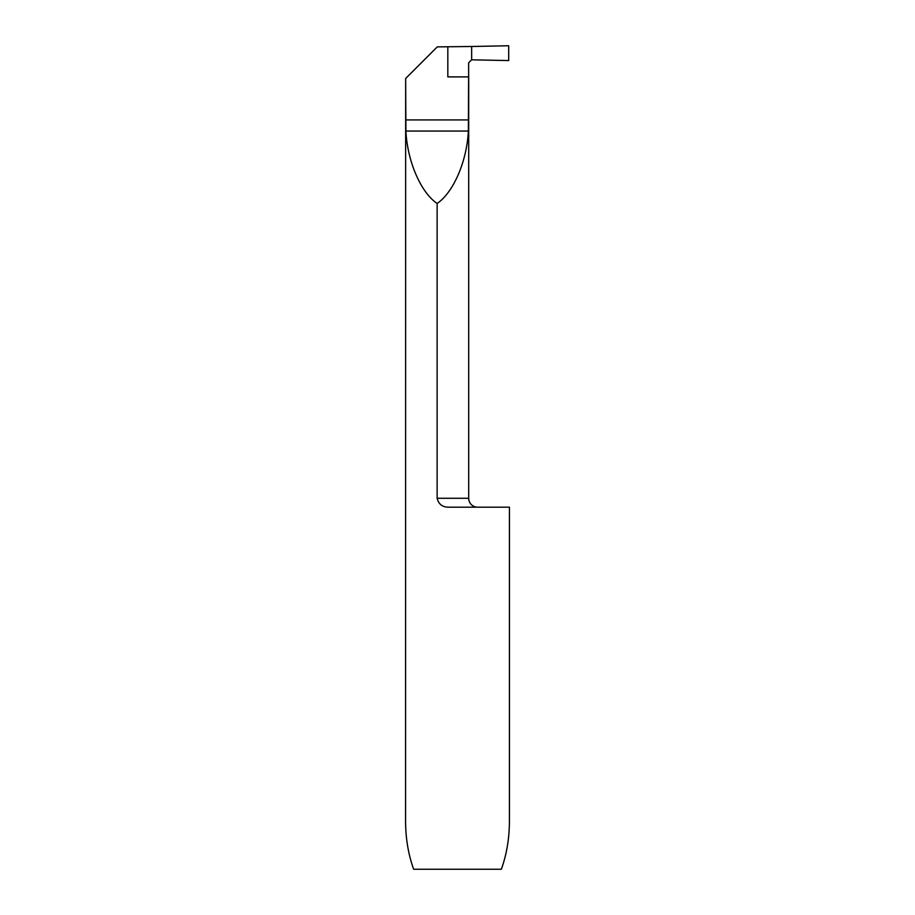 <?xml version="1.0" encoding="UTF-8"?>
<svg xmlns="http://www.w3.org/2000/svg" width="915" height="915" viewBox="0 0 915 915"><rect width="100%" height="100%" fill="white"/><g stroke="black" fill="none" stroke-linecap="round" stroke-linejoin="round"><path stroke-width="1.37" d="M468.64 76.894L468.64 62.792L471.648 59.818L508.694 60.562L508.694 45.75L471.648 46.493L471.648 59.818L471.648 46.493L508.694 45.75L508.694 60.562L471.648 59.818L471.648 46.493L437.279 46.882L405.654 78.507L405.905 131.051C407.404 161.395 420.763 192.39 437.13 203.485L437.13 498.286L468.697 498.286A8.898 8.898 0 0 0 477.596 507.185M437.13 498.286C438.685 504.462 442.791 507.425 449.448 507.185L509.426 507.185L509.426 821.03C509.369 838.426 506.67 854.507 501.34 869.25L413.66 869.25C408.33 854.507 405.631 838.426 405.574 821.03L405.654 78.507M468.697 498.286L468.697 76.894L447.824 76.894L447.824 46.699M437.13 203.485C453.497 192.39 466.856 161.395 468.354 131.051L468.606 76.894M405.654 119.922L468.606 119.922M405.905 131.051L468.354 131.051"/></g></svg>
